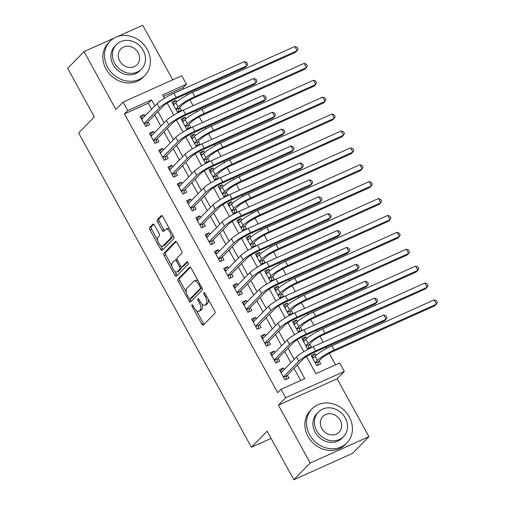<?xml version="1.0" encoding="UTF-8"?>
<svg xmlns="http://www.w3.org/2000/svg" width="505" height="505" viewBox="0 0 505 505"><rect width="100%" height="100%" fill="white"/><g stroke="black" fill="none" stroke-linecap="round" stroke-linejoin="round"><path stroke-width="0.76" d="M191.913 304.85A1.338 0.606 -114.2 0 0 192.096 306.472L201.785 324.09A1.919 0.871 -114.2 0 0 203.212 325.182A1.919 0.871 -114.2 0 0 203.338 325.094L214.928 313.258A1.919 0.871 -114.2 0 0 214.657 310.947L204.973 293.323A1.338 0.606 -114.2 0 0 203.969 292.559A1.338 0.606 -114.2 0 0 203.881 292.622A1.338 0.606 -114.2 0 0 204.07 294.245L205.32 296.523A6.129 2.784 -114.2 0 1 206.179 303.934L205.213 304.919A6.129 2.784 -114.2 0 1 204.809 305.209A6.129 2.784 -114.2 0 1 200.239 301.719L198.983 299.44A1.338 0.606 -114.2 0 0 197.985 298.676A1.338 0.606 -114.2 0 0 197.897 298.739A1.338 0.606 -114.2 0 0 198.086 300.355L199.336 302.64A6.129 2.784 -114.2 0 1 200.195 310.045L199.229 311.036A6.129 2.784 -114.2 0 1 198.825 311.32A6.129 2.784 -114.2 0 1 194.255 307.829L192.998 305.55A1.338 0.606 -114.2 0 0 192.001 304.786A1.338 0.606 -114.2 0 0 191.913 304.85M154.492 225.18A1.919 0.871 -114.2 0 0 153.065 224.087A1.919 0.871 -114.2 0 0 152.933 224.176L149.688 227.496A1.919 0.871 -114.2 0 0 149.953 229.813L160.71 249.382A1.919 0.871 -114.2 0 0 162.143 250.467A1.919 0.871 -114.2 0 0 162.269 250.379L173.853 238.549A1.919 0.871 -114.2 0 0 173.587 236.233L162.825 216.664A1.919 0.871 -114.2 0 0 161.398 215.572A1.919 0.871 -114.2 0 0 161.272 215.667L157.345 219.675A1.919 0.871 -114.2 0 0 157.611 221.992L162.219 230.362A1.919 0.871 -114.2 0 0 163.645 231.454A1.919 0.871 -114.2 0 0 163.772 231.366L165.722 229.377A5.126 2.329 -114.2 0 1 166.057 229.137A5.126 2.329 -114.2 0 1 170.09 232.452A5.126 2.329 -114.2 0 1 170.595 238.246L162.97 246.036A5.126 2.329 -114.2 0 1 162.629 246.276A5.126 2.329 -114.2 0 1 158.602 242.962A5.126 2.329 -114.2 0 1 158.09 237.167L159.365 235.867A1.919 0.871 -114.2 0 0 159.094 233.55L154.492 225.18M151.569 109.269L148.236 103.216L124.438 113.903L127.714 110.557L123.075 102.105L181.781 75.75L186.427 84.196L162.623 94.883L164.472 98.241M293.828 479.75L310.221 463.009L368.928 436.655L352.534 453.395L293.828 479.75L267.12 431.175L251.383 447.247L78.622 132.992L94.359 116.92L67.651 68.345L84.045 51.605L115.86 109.471L123.075 102.105M368.928 436.655L337.113 378.788L278.406 405.143L310.221 463.009M278.406 405.143L285.622 397.776L280.976 389.33L304.774 378.643L297.293 365.033M124.438 113.903L277.7 392.675L280.976 389.33M178.038 279.069A1.919 0.871 -114.2 0 0 178.309 281.386L189.066 300.955A1.919 0.871 -114.2 0 0 190.492 302.047A1.919 0.871 -114.2 0 0 190.619 301.958L202.208 290.129A1.919 0.871 -114.2 0 0 201.937 287.812L191.18 268.243A1.919 0.871 -114.2 0 0 189.754 267.151A1.919 0.871 -114.2 0 0 189.627 267.24L178.038 279.069L179.629 278.356A1.919 0.871 -114.2 0 0 179.894 280.673L186.345 292.414M174.888 275.168L164.131 255.599A1.919 0.871 -114.2 0 1 163.86 253.283L175.45 241.453A1.919 0.871 -114.2 0 1 175.576 241.365A1.919 0.871 -114.2 0 1 177.002 242.45L181.611 250.827A1.919 0.871 -114.2 0 1 181.876 253.144L177.179 257.941A1.919 0.871 -114.2 0 0 177.444 260.258L180.5 265.813A1.919 0.871 -114.2 0 0 181.926 266.905A1.919 0.871 -114.2 0 0 182.052 266.817L186.945 261.817A1.338 0.606 -114.2 0 1 187.033 261.754A1.338 0.606 -114.2 0 1 188.087 262.625A1.338 0.606 -114.2 0 1 188.226 264.14L176.447 276.166A1.919 0.871 -114.2 0 1 176.314 276.26A1.919 0.871 -114.2 0 1 174.888 275.168L176.479 274.455L174.793 271.4M172.748 79.809L142.757 25.25L117.337 36.663M114.395 37.982L84.045 51.605M176.681 101.871L175.822 100.312L172.653 103.55M175.822 100.312L171.858 102.092L177.432 112.23L181.396 110.45L179.767 107.496M185.966 118.77L185.114 117.21L181.945 120.443M185.114 117.21L181.143 118.991L186.717 129.129L190.682 127.348L189.059 124.388M195.258 135.662L194.4 134.103L191.231 137.341M194.4 134.103L190.435 135.883L196.003 146.021L199.974 144.241L198.345 141.286M204.544 152.56L203.685 151.001L200.523 154.233M203.685 151.001L199.721 152.781L205.295 162.919L209.259 161.139L207.637 158.179M213.836 169.453L212.977 167.894L209.809 171.132M212.977 167.894L209.007 169.674L214.581 179.812L218.551 178.031L216.923 175.077M223.122 186.351L222.263 184.792L219.094 188.024M222.263 184.792L218.299 186.572L223.873 196.71L227.837 194.93L226.215 191.969M232.407 203.244L231.555 201.684L228.386 204.923M231.555 201.684L227.585 203.471L233.159 213.602L237.123 211.822L235.5 208.868M241.699 220.142L240.841 218.583L237.672 221.815M240.841 218.583L236.877 220.363L242.444 230.501L246.415 228.721L244.786 225.76M250.985 237.034L250.126 235.475L246.964 238.714M250.126 235.475L246.162 237.262L251.736 247.393L255.7 245.613L254.078 242.659M260.277 253.933L259.418 252.374L256.25 255.606M259.418 252.374L255.448 254.154L261.022 264.292L264.992 262.512L263.364 259.551M269.563 270.825L268.704 269.266L265.542 272.504M268.704 269.266L264.74 271.052L270.314 281.184L274.278 279.404L272.656 276.45M278.848 287.724L277.996 286.165L274.827 289.397M277.996 286.165L274.026 287.945L279.6 298.083L283.57 296.302L281.941 293.342M288.14 304.616L287.282 303.057L284.113 306.295M287.282 303.057L283.318 304.843L288.892 314.975L292.856 313.195L291.233 310.24M297.426 321.515L296.574 319.955L293.405 323.187M296.574 319.955L292.603 321.736L298.177 331.873L302.142 330.093L300.519 327.133M306.718 338.407L305.86 336.848L302.691 340.086M305.86 336.848L301.895 338.634L307.463 348.766L311.433 346.985L309.805 344.031M284.239 369.496L283.412 367.993L279.448 369.774L285.022 379.911L288.986 378.131L287.364 375.171M274.954 352.597L274.127 351.095L270.156 352.875L275.73 363.013L279.701 361.233L278.072 358.279M265.662 335.705L264.835 334.203L260.87 335.983L266.444 346.121L270.409 344.341L268.786 341.38M256.376 318.807L255.549 317.304L251.585 319.084L257.152 329.222L261.123 327.442L259.494 324.488M247.084 301.914L246.263 300.412L242.293 302.192L247.867 312.33L251.831 310.55L250.209 307.589M237.798 285.016L236.971 283.513L233.007 285.293L238.581 295.431L242.545 293.651L240.923 290.697M228.512 268.123L227.686 266.621L223.715 268.401L229.289 278.539L233.259 276.759L231.631 273.798M219.22 251.225L218.394 249.722L214.429 251.503L220.003 261.64L223.968 259.86L222.345 256.906M209.935 234.333L209.108 232.83L205.137 234.61L210.711 244.748L214.682 242.968L213.053 240.008M200.643 217.434L199.816 215.932L195.852 217.712L201.426 227.85L205.39 226.07L203.768 223.115M191.357 200.542L190.53 199.039L186.566 200.82L192.134 210.957L196.104 209.177L194.475 206.217M182.071 183.643L181.244 182.141L177.274 183.921L182.848 194.059L186.812 192.279L185.19 189.325M172.779 166.751L171.952 165.249L167.988 167.029L173.562 177.167L177.526 175.386L175.904 172.426M163.494 149.852L162.667 148.35L158.696 150.13L164.27 160.268L168.241 158.488L166.612 155.534M154.202 132.96L153.375 131.458L149.411 133.238L154.984 143.376L158.949 141.596L157.326 138.635M300.671 380.486L294.011 368.379M290.893 362.704L284.725 351.486M281.601 345.805L275.44 334.588M272.315 328.913L266.148 317.695M263.029 312.014L256.862 300.797M253.737 295.122L247.57 283.905M244.452 278.223L238.284 267.006M235.16 261.331L228.992 250.114M225.874 244.433L219.707 233.215M216.588 227.54L210.421 216.323M207.296 210.642L201.129 199.424M198.011 193.75L191.843 182.532M188.718 176.851L182.551 165.634M179.433 159.959L173.266 148.741M170.141 143.06L163.974 131.843M160.855 126.168L154.688 114.951M144.916 116.062L144.089 114.559L140.125 116.339L145.692 126.477L149.663 124.697L148.034 121.743M335.579 364.818L329.266 353.336M326.577 348.444L325.889 347.2M323.156 342.226L319.974 336.437M317.285 331.545L316.603 330.302M313.87 325.327L310.689 319.545M308 314.653L307.318 313.409M304.578 308.435L301.397 302.647M298.707 297.754L298.026 296.511M295.292 291.536L292.111 285.754M289.422 280.862L288.74 279.618M286 274.644L282.825 268.856M280.13 263.964L279.448 262.72M276.715 257.746L273.533 251.963M270.844 247.071L270.162 245.828M267.429 240.853L264.248 235.065M261.558 230.173L260.87 228.929M258.137 223.955L254.956 218.173M252.266 213.28L251.585 212.037M248.851 207.063L245.67 201.274M242.981 196.382L242.299 195.138M239.559 190.164L236.384 184.382M233.689 179.49L233.007 178.246M230.274 173.272L227.092 167.483M224.403 162.591L223.721 161.347M220.982 156.373L217.806 150.591M215.111 145.699L214.429 144.455M211.696 139.481L208.514 133.692M205.825 128.8L205.144 127.557M202.41 122.582L199.229 116.8M196.54 111.908L195.858 110.664M193.118 105.69L189.937 99.902M187.248 95.009L186.566 93.766M183.833 88.792L183.145 87.548L163.45 96.386M316.004 355.305L315.145 353.746L311.181 355.526L316.755 365.664L320.719 363.884L319.097 360.923M251.383 447.247L271.09 438.397M183.145 87.548L186.427 84.196M306.51 356.606L315.884 373.656L339.682 362.975L344.328 371.421L285.622 397.776M337.113 378.788L344.328 371.421M154.846 105.924L151.519 99.87L127.714 110.557M294.169 359.352L288.002 348.134M284.883 342.459L278.716 331.242M275.591 325.561L269.424 314.344M266.305 308.669L260.138 297.451M257.02 291.77L250.852 280.553M247.728 274.878L241.56 263.661M238.442 257.979L232.275 246.762M229.15 241.087L222.983 229.87M219.864 224.188L213.697 212.971M210.579 207.296L204.411 196.079M201.287 190.398L195.119 179.18M192.001 173.505L185.834 162.288M182.709 156.607L176.542 145.389M173.423 139.715L167.256 128.497M164.131 122.816L157.964 111.599M167.187 103.178L173.758 115.14M176.472 120.07L183.05 132.032M185.758 136.969L192.336 148.931M195.05 153.861L201.628 165.823M204.336 170.759L210.913 182.722M213.628 187.652L220.205 199.614M222.913 204.55L229.491 216.512M232.205 221.442L238.777 233.405M241.491 238.341L248.069 250.303M250.777 255.233L257.354 267.202M260.069 272.132L266.646 284.094M269.354 289.024L275.932 300.993M278.646 305.923L285.218 317.885M287.932 322.815L294.51 334.783M297.218 339.713L303.795 351.676M148.236 103.216L151.519 99.87M315.145 353.746L311.983 356.978M283.412 367.993L280.243 371.226M274.127 351.095L270.958 354.333M264.835 334.203L261.672 337.435M255.549 317.304L252.38 320.542M246.263 300.412L243.094 303.644M236.971 283.513L233.802 286.752M227.686 266.621L224.517 269.853M218.394 249.722L215.231 252.961M209.108 232.83L205.939 236.062M199.816 215.932L196.653 219.17M190.53 199.039L187.361 202.271M181.244 182.141L178.076 185.379M171.952 165.249L168.784 168.481M162.667 148.35L159.498 151.588M153.375 131.458L150.212 134.69M144.089 114.559L140.92 117.798M198.825 311.32L200.409 310.607A6.129 2.784 -114.2 0 0 200.813 310.322L199.229 311.036M201.823 303.934A6.129 2.784 -114.2 0 1 201.779 309.338L200.813 310.322M204.809 305.209L206.393 304.496A6.129 2.784 -114.2 0 0 206.804 304.206L205.213 304.919M208.205 299.206A6.129 2.784 -114.2 0 1 207.77 303.221L206.804 304.206M196.281 310.474L203.37 323.377A1.919 0.871 -114.2 0 0 204.115 324.298M190.435 267.322L179.629 278.356M189.956 298.979L190.65 300.241A1.919 0.871 -114.2 0 0 191.401 301.163M188.965 298.209A1.338 0.606 -114.2 0 0 189.962 298.973A1.338 0.606 -114.2 0 0 190.05 298.909L200.22 288.525A1.338 0.606 -114.2 0 0 200.037 286.903L198.711 284.504A6.129 2.784 -114.2 0 0 194.141 281.014A6.129 2.784 -114.2 0 0 193.737 281.298L186.787 288.399A6.129 2.784 -114.2 0 0 187.645 295.804L188.965 298.209M191.445 298.285A1.338 0.606 -114.2 0 0 191.553 298.259A1.338 0.606 -114.2 0 0 191.641 298.202L190.05 298.909M201.88 287.705A1.338 0.606 -114.2 0 1 201.811 287.812L191.641 298.202M198.276 281.146A6.129 2.784 -114.2 0 0 195.732 280.3L194.141 281.014M171.908 266.148L165.716 254.886L164.131 255.599M176.258 241.535L165.451 252.569A1.919 0.871 -114.2 0 0 165.716 254.886M183.365 266.23A1.919 0.871 -114.2 0 0 183.517 266.192A1.919 0.871 -114.2 0 0 183.643 266.103L187.658 262M172.3 262.922A5.126 2.329 -114.2 0 0 172.811 268.717A5.126 2.329 -114.2 0 0 176.838 272.031A5.126 2.329 -114.2 0 0 177.179 271.791L179.868 269.051A1.919 0.871 -114.2 0 0 179.597 266.735L176.542 261.18A1.919 0.871 -114.2 0 0 175.115 260.088A1.919 0.871 -114.2 0 0 174.989 260.176L172.3 262.922M176.838 272.031L178.429 271.318A5.126 2.329 -114.2 0 0 178.764 271.078L177.179 271.791M181.548 266.899A1.919 0.871 -114.2 0 1 181.453 268.338L178.764 271.078M177.085 259.381A1.919 0.871 -114.2 0 0 176.7 259.374A1.919 0.871 -114.2 0 0 176.573 259.463M176.479 274.455A1.919 0.871 -114.2 0 0 177.223 275.377M162.629 246.276L164.22 245.563A5.126 2.329 -114.2 0 0 164.554 245.323L162.97 246.036M172.603 234.453A5.126 2.329 -114.2 0 1 172.186 237.539L164.554 245.323M169.598 228.98A5.126 2.329 -114.2 0 0 167.647 228.424L166.057 229.137M162.08 215.742L158.93 218.962A1.919 0.871 -114.2 0 0 159.201 221.278L163.803 229.649A1.919 0.871 -114.2 0 0 164.548 230.57M160.678 245.72L162.301 248.668A1.919 0.871 -114.2 0 0 163.046 249.584M153.747 224.258L151.273 226.783A1.919 0.871 -114.2 0 0 151.538 229.1L157.674 240.254M312.324 357.603L313.921 357.351M315.297 363.013L318.434 361.599L321.357 358.619A9.759 1.528 -28.8 0 1 332.568 351.707L434.83 305.796L436.471 304.124L334.209 350.034A14.639 2.285 151.2 0 0 317.392 360.4L315.126 362.71M318.434 361.599L317.677 365.248M434.148 299.901L436.415 300.746L437.349 302.432L436.471 304.124L434.148 299.901L331.886 345.811A14.639 2.285 151.2 0 0 315.07 356.17L312.81 358.481M282.181 371.598L280.591 371.85M283.564 377.254L286.701 375.846L302.741 359.472A9.759 1.528 -28.8 0 1 313.952 352.559L384.482 320.896L386.117 319.223L315.587 350.887A14.639 2.285 151.2 0 0 298.771 361.252L283.393 376.951M383.794 315L386.066 315.846L386.994 317.531L386.117 319.223L383.794 315L313.27 346.664A14.639 2.285 151.2 0 0 296.448 357.029L281.07 372.728M286.701 375.846L285.944 379.495M309.634 434.761A24.398 21.406 44.4 0 0 346.897 442.929A24.398 21.406 44.4 0 0 349.296 416.953A24.398 21.406 44.4 0 0 312.033 408.785A24.398 21.406 44.4 0 0 309.634 434.761M312.033 408.785L310.392 410.464A24.398 21.406 44.4 0 0 307.993 436.44A24.398 21.406 44.4 0 0 345.256 444.602L346.897 442.929M343.526 436.61L342.018 438.151A17.568 15.409 -135.6 0 1 315.183 432.267A17.568 15.409 -135.6 0 1 316.913 413.57L318.421 412.029A17.568 15.409 44.4 0 0 316.692 430.727A17.568 15.409 44.4 0 0 343.526 436.61A17.568 15.409 44.4 0 0 345.256 417.906A17.568 15.409 44.4 0 0 318.421 412.029M340.174 420.185A11.325 9.93 44.4 0 0 322.884 416.398A11.325 9.93 44.4 0 0 321.773 428.448A11.325 9.93 44.4 0 0 339.063 432.242A11.325 9.93 44.4 0 0 340.174 420.185M107.609 67.285A24.398 21.406 44.4 0 0 144.878 75.453A24.398 21.406 44.4 0 0 147.277 49.477A24.398 21.406 44.4 0 0 110.008 41.309A24.398 21.406 44.4 0 0 107.609 67.285M110.008 41.309L108.373 42.988A24.398 21.406 44.4 0 0 105.968 68.964A24.398 21.406 44.4 0 0 143.237 77.126L144.878 75.453M141.501 69.134L139.992 70.675A17.568 15.409 -135.6 0 1 113.164 64.791A17.568 15.409 -135.6 0 1 114.894 46.094L116.403 44.554A17.568 15.409 44.4 0 0 114.673 63.251A17.568 15.409 44.4 0 0 141.501 69.134A17.568 15.409 44.4 0 0 143.231 50.431A17.568 15.409 44.4 0 0 116.403 44.554M138.155 52.709A11.325 9.93 44.4 0 0 120.865 48.922A11.325 9.93 44.4 0 0 119.748 60.972A11.325 9.93 44.4 0 0 137.038 64.766A11.325 9.93 44.4 0 0 138.155 52.709M303.038 340.711L304.629 340.452M306.005 346.114L309.148 344.707L312.071 341.721A9.759 1.528 -28.8 0 1 323.282 334.809L425.545 288.904L427.186 287.231L324.923 333.136A14.639 2.285 151.2 0 0 308.1 343.501L305.841 345.811M309.148 344.707L308.391 348.355M424.863 283.002L427.129 283.848L428.057 285.54L427.186 287.231L424.863 283.002L322.6 328.913A14.639 2.285 151.2 0 0 305.777 339.278L303.518 341.588M293.746 323.812L295.343 323.56M296.719 329.222L299.856 327.808L302.779 324.829A9.759 1.528 -28.8 0 1 313.99 317.916L416.253 272.006L417.894 270.333L315.631 316.244A14.639 2.285 151.2 0 0 298.815 326.609L296.555 328.919M299.856 327.808L299.105 331.457M415.571 266.11L417.843 266.956L418.771 268.641L417.894 270.333L415.571 266.11L313.308 312.021A14.639 2.285 151.2 0 0 296.492 322.379L294.232 324.69M284.46 306.92L286.051 306.661M287.427 312.324L290.571 310.916L293.493 307.93A9.759 1.528 -28.8 0 1 304.704 301.018L406.967 255.113L408.608 253.441L306.346 299.345A14.639 2.285 151.2 0 0 289.523 309.71L287.263 312.021M290.571 310.916L289.813 314.565M406.285 249.211L408.551 250.057L409.479 251.749L408.608 253.441L406.285 249.211L304.023 295.122A14.639 2.285 151.2 0 0 287.206 305.487L284.94 307.798M275.168 290.022L276.765 289.769M278.141 295.431L281.285 294.017L284.201 291.031A9.759 1.528 -28.8 0 1 295.419 284.126L397.681 238.215L399.316 236.542L297.054 282.453A14.639 2.285 151.2 0 0 280.237 292.818L277.977 295.128M281.285 294.017L280.527 297.666M396.993 232.319L399.266 233.165L400.194 234.85L399.316 236.542L396.993 232.319L294.731 278.23A14.639 2.285 151.2 0 0 277.914 288.589L275.654 290.899M272.896 354.699L271.299 354.958M274.272 360.362L277.415 358.954L293.449 342.573A9.759 1.528 -28.8 0 1 304.66 335.667L375.19 304.004L376.831 302.331L306.301 333.994A14.639 2.285 151.2 0 0 289.485 344.353L274.108 360.059M374.508 298.108L376.774 298.947L377.702 300.639L376.831 302.331L374.508 298.108L303.978 329.765A14.639 2.285 151.2 0 0 287.162 340.13L271.785 355.836M277.415 358.954L276.658 362.603M263.61 337.807L262.013 338.06M264.986 343.463L268.123 342.055L284.163 325.681A9.759 1.528 -28.8 0 1 295.375 318.769L365.904 287.105L367.539 285.432L297.016 317.096A14.639 2.285 151.2 0 0 280.193 327.461L264.816 343.16M365.222 281.209L367.488 282.055L368.416 283.741L367.539 285.432L365.222 281.209L294.693 312.873A14.639 2.285 151.2 0 0 277.87 323.238L262.499 338.937M268.123 342.055L267.366 345.704M254.318 320.909L252.727 321.167M255.694 326.571L258.838 325.163L274.871 308.782A9.759 1.528 -28.8 0 1 286.082 301.876L356.612 270.213L358.253 268.54L287.724 300.204A14.639 2.285 151.2 0 0 270.907 310.562L255.53 326.268M355.93 264.317L358.197 265.157L359.131 266.848L358.253 268.54L355.93 264.317L285.401 295.974A14.639 2.285 151.2 0 0 268.584 306.339L253.207 322.045M258.838 325.163L258.08 328.812M245.032 304.01L243.435 304.269M246.408 309.672L249.546 308.265L265.586 291.89A9.759 1.528 -28.8 0 1 276.797 284.978L347.326 253.314L348.968 251.641L278.438 283.305A14.639 2.285 151.2 0 0 261.615 293.67L246.244 309.369M346.645 247.418L348.911 248.264L349.839 249.95L348.968 251.641L346.645 247.418L276.115 279.082A14.639 2.285 151.2 0 0 259.299 289.447L243.921 305.146M249.546 308.265L248.795 311.913M265.882 273.129L267.473 272.87M268.856 278.533L271.993 277.125L274.916 274.139A9.759 1.528 -28.8 0 1 286.127 267.227L388.389 221.323L390.03 219.65L287.768 265.554A14.639 2.285 151.2 0 0 270.951 275.919L268.685 278.23M271.993 277.125L271.236 280.774M387.707 215.42L389.974 216.266L390.902 217.958L390.03 219.65L387.707 215.42L285.445 261.331A14.639 2.285 151.2 0 0 268.628 271.696L266.362 274.007M235.74 287.118L234.15 287.377M237.116 292.78L240.26 291.372L256.294 274.991A9.759 1.528 -28.8 0 1 267.511 268.086L338.034 236.422L339.676 234.749L269.146 266.413A14.639 2.285 151.2 0 0 252.33 276.772L236.952 292.477M337.353 230.526L339.625 231.366L340.553 233.057L339.676 234.749L337.353 230.526L266.823 262.183A14.639 2.285 151.2 0 0 250.007 272.548L234.629 288.254M240.26 291.372L239.503 295.021M256.597 256.231L258.188 255.978M259.564 261.64L262.707 260.226L265.63 257.241A9.759 1.528 -28.8 0 1 276.841 250.335L379.103 204.424L380.738 202.751L278.476 248.662A14.639 2.285 151.2 0 0 261.659 259.027L259.4 261.337M262.707 260.226L261.95 263.875M378.422 198.528L380.688 199.374L381.616 201.059L380.738 202.751L378.422 198.528L276.159 244.439A14.639 2.285 151.2 0 0 259.336 254.798L257.077 257.108M226.455 270.219L224.858 270.478M227.831 275.882L230.974 274.474L247.008 258.099A9.759 1.528 -28.8 0 1 258.219 251.187L328.749 219.523L330.39 217.851L259.86 249.514A14.639 2.285 151.2 0 0 243.044 259.879L227.667 275.579M328.067 213.628L330.333 214.473L331.261 216.159L330.39 217.851L328.067 213.628L257.537 245.291A14.639 2.285 151.2 0 0 240.721 255.656L225.344 271.355M230.974 274.474L230.217 278.122M247.305 239.338L248.902 239.08M250.278 244.742L253.415 243.334L256.338 240.348A9.759 1.528 -28.8 0 1 267.549 233.436L369.812 187.532L371.453 185.859L269.19 231.763A14.639 2.285 151.2 0 0 252.374 242.129L250.108 244.439M253.415 243.334L252.658 246.983M369.13 181.63L371.396 182.475L372.33 184.167L371.453 185.859L369.13 181.63L266.867 227.54A14.639 2.285 151.2 0 0 250.051 237.905L247.791 240.216M217.163 253.327L215.572 253.586M218.545 258.989L221.682 257.575L237.722 241.201A9.759 1.528 -28.8 0 1 248.933 234.295L319.463 202.631L321.098 200.958L250.575 232.616A14.639 2.285 151.2 0 0 233.752 242.981L218.375 258.686M318.775 196.735L321.047 197.575L321.975 199.267L321.098 200.958L318.775 196.735L248.252 228.393A14.639 2.285 151.2 0 0 231.429 238.758L216.052 254.463M221.682 257.575L220.925 261.224M238.019 222.44L239.61 222.187M240.986 227.843L244.13 226.436L247.052 223.45A9.759 1.528 -28.8 0 1 258.263 216.544L360.526 170.633L362.167 168.96L259.905 214.871A14.639 2.285 151.2 0 0 243.082 225.236L240.822 227.547M244.13 226.436L243.372 230.084M359.844 164.737L362.11 165.583L363.038 167.269L362.167 168.96L359.844 164.737L257.582 210.648A14.639 2.285 151.2 0 0 240.765 221.007L238.499 223.317M207.877 236.428L206.286 236.687M209.253 242.091L212.397 240.683L228.43 224.308A9.759 1.528 -28.8 0 1 239.641 217.396L310.171 185.733L311.812 184.06L241.283 215.723A14.639 2.285 151.2 0 0 224.466 226.089L209.089 241.788M309.489 179.837L311.755 180.683L312.683 182.368L311.812 184.06L309.489 179.837L238.96 211.5A14.639 2.285 151.2 0 0 222.143 221.865L206.766 237.565M212.397 240.683L211.639 244.332M228.727 205.548L230.324 205.289M231.7 210.951L234.838 209.543L237.76 206.558A9.759 1.528 -28.8 0 1 248.978 199.645L351.24 153.741L352.875 152.068L250.613 197.973A14.639 2.285 151.2 0 0 233.796 208.338L231.536 210.648M234.838 209.543L234.086 213.192M350.552 147.839L352.825 148.685L353.752 150.376L352.875 152.068L350.552 147.839L248.29 193.75A14.639 2.285 151.2 0 0 231.473 204.115L229.213 206.425M198.591 219.536L196.994 219.795M199.967 225.198L203.105 223.784L219.145 207.41A9.759 1.528 -28.8 0 1 230.356 200.504L300.885 168.84L302.527 167.168L231.997 198.825A14.639 2.285 151.2 0 0 215.174 209.19L199.797 224.895M300.204 162.945L302.47 163.784L303.398 165.476L302.527 167.168L300.204 162.945L229.674 194.602A14.639 2.285 151.2 0 0 212.857 204.967L197.48 220.672M203.105 223.784L202.347 227.433M219.441 188.649L221.032 188.397M222.415 194.053L225.552 192.645L228.475 189.659A9.759 1.528 -28.8 0 1 239.686 182.753L341.948 136.842L343.589 135.17L241.327 181.08A14.639 2.285 151.2 0 0 224.51 191.445L222.244 193.756M225.552 192.645L224.794 196.293M341.266 130.946L343.533 131.792L344.46 133.478L343.589 135.17L341.266 130.946L239.004 176.857A14.639 2.285 151.2 0 0 222.187 187.216L219.921 189.526M189.299 202.638L187.709 202.896M190.675 208.3L193.819 206.892L209.853 190.518A9.759 1.528 -28.8 0 1 221.07 183.605L291.593 151.942L293.235 150.269L222.705 181.933A14.639 2.285 151.2 0 0 205.889 192.298L190.511 207.997M290.912 146.046L293.178 146.892L294.112 148.577L293.235 150.269L290.912 146.046L220.382 177.709A14.639 2.285 151.2 0 0 203.566 188.075L188.188 203.774M193.819 206.892L193.061 210.541M210.149 171.757L211.746 171.498M213.123 177.16L216.266 175.753L219.189 172.767A9.759 1.528 -28.8 0 1 230.4 165.855L332.662 119.95L334.297 118.277L232.035 164.182A14.639 2.285 151.2 0 0 215.218 174.547L212.959 176.857M216.266 175.753L215.509 179.401M331.981 114.048L334.247 114.894L335.175 116.586L334.297 118.277L331.981 114.048L229.718 159.959A14.639 2.285 151.2 0 0 212.895 170.324L210.636 172.634M180.014 185.745L178.416 186.004M181.39 191.408L184.527 189.994L200.567 173.619A9.759 1.528 -28.8 0 1 211.778 166.713L282.308 135.05L283.949 133.377L213.419 165.034A14.639 2.285 151.2 0 0 196.603 175.399L181.226 191.105M281.626 129.154L283.892 129.993L284.82 131.685L283.949 133.377L281.626 129.154L211.096 160.811A14.639 2.285 151.2 0 0 194.28 171.176L178.903 186.882M184.527 189.994L183.776 193.642M200.864 154.858L202.454 154.606M203.837 160.262L206.974 158.854L209.897 155.868A9.759 1.528 -28.8 0 1 221.108 148.962L323.37 103.052L325.012 101.379L222.749 147.29A14.639 2.285 151.2 0 0 205.933 157.655L203.666 159.965M206.974 158.854L206.217 162.503M322.689 97.156L324.955 97.995L325.883 99.687L325.012 101.379L322.689 97.156L220.426 143.066A14.639 2.285 151.2 0 0 203.61 153.425L201.343 155.736M170.722 168.847L169.131 169.106M172.104 174.509L175.241 173.101L191.281 156.727A9.759 1.528 -28.8 0 1 202.492 149.815L273.022 118.151L274.657 116.478L204.127 148.142A14.639 2.285 151.2 0 0 187.311 158.507L171.934 174.206M272.334 112.255L274.606 113.101L275.534 114.787L274.657 116.478L272.334 112.255L201.811 143.919A14.639 2.285 151.2 0 0 184.988 154.284L169.611 169.983M175.241 173.101L174.484 176.75M191.578 137.966L193.169 137.707M194.545 143.369L197.689 141.962L200.611 138.976A9.759 1.528 -28.8 0 1 211.822 132.064L314.085 86.159L315.726 84.486L213.464 130.391A14.639 2.285 151.2 0 0 196.641 140.756L194.381 143.066M197.689 141.962L196.931 145.61M313.403 80.257L315.669 81.103L316.597 82.795L315.726 84.486L313.403 80.257L211.141 126.168A14.639 2.285 151.2 0 0 194.318 136.533L192.058 138.843M161.436 151.954L159.839 152.213M162.812 157.617L165.956 156.203L181.989 139.828A9.759 1.528 -28.8 0 1 193.2 132.922L263.73 101.259L265.371 99.586L194.842 131.243A14.639 2.285 151.2 0 0 178.025 141.608L162.648 157.314M263.048 95.363L265.314 96.203L266.242 97.894L265.371 99.586L263.048 95.363L192.519 127.02A14.639 2.285 151.2 0 0 175.702 137.385L160.325 153.091M165.956 156.203L165.198 159.851M182.286 121.067L183.883 120.815M185.259 126.471L188.397 125.063L191.319 122.077A9.759 1.528 -28.8 0 1 202.53 115.172L304.793 69.261L306.434 67.588L204.171 113.499A14.639 2.285 151.2 0 0 187.355 123.864L185.089 126.168M188.397 125.063L187.639 128.712M304.111 63.365L306.377 64.204L307.311 65.896L306.434 67.588L304.111 63.365L201.849 109.276A14.639 2.285 151.2 0 0 185.032 119.635L182.772 121.945M152.144 135.056L150.553 135.315M153.526 140.718L156.664 139.311L172.704 122.936A9.759 1.528 -28.8 0 1 183.915 116.024L254.444 84.36L256.079 82.687L185.556 114.351A14.639 2.285 151.2 0 0 168.733 124.716L153.356 140.415M253.762 78.464L256.029 79.31L256.957 80.996L256.079 82.687L253.762 78.464L183.233 110.128A14.639 2.285 151.2 0 0 166.41 120.493L151.033 136.192M156.664 139.311L155.906 142.959M173 104.175L174.591 103.916M175.967 109.579L179.111 108.171L182.034 105.185A9.759 1.528 -28.8 0 1 193.245 98.273L295.507 52.368L297.148 50.689L194.886 96.6A14.639 2.285 151.2 0 0 178.063 106.965L175.803 109.276M179.111 108.171L178.353 111.82M294.825 46.466L297.091 47.312L298.019 49.004L297.148 50.689L294.825 46.466L192.563 92.377A14.639 2.285 151.2 0 0 175.746 102.742L173.48 105.053M142.858 118.164L141.267 118.422M144.234 123.826L147.378 122.412L163.412 106.037A9.759 1.528 -28.8 0 1 174.623 99.131L245.152 67.468L246.793 65.795L176.264 97.452A14.639 2.285 151.2 0 0 159.447 107.818L144.07 123.523M244.47 61.566L246.737 62.412L247.665 64.103L246.793 65.795L244.47 61.566L173.941 93.229A14.639 2.285 151.2 0 0 157.124 103.594L141.747 119.3M147.378 122.412L146.62 126.061M193.226 305.961L192.096 306.472M205.2 293.74L204.07 294.245M199.21 299.85L198.086 300.355M201.779 309.338L200.195 310.045M200.472 302.129L199.336 302.64M207.77 303.221L206.179 303.934M206.45 296.018L205.32 296.523M203.37 323.377L201.785 324.09M190.65 300.241L189.066 300.955M179.894 280.673L178.309 281.386M201.811 287.812L200.22 288.525M201.16 286.398L200.037 286.903M199.841 283.993L198.711 284.504M165.451 252.569L163.86 253.283M183.643 266.103L182.052 266.817M181.453 268.338L179.868 269.051M180.752 266.217L179.597 266.735M177.672 260.668L176.542 261.18M172.186 237.539L170.595 238.246M163.803 229.649L162.219 230.362M159.201 221.278L157.611 221.992M158.93 218.962L157.345 219.675M162.301 248.668L160.71 249.382M151.538 229.1L149.953 229.813M151.273 226.783L149.688 227.496M317.392 360.4L315.07 356.17M334.209 350.034L331.886 345.811M298.771 361.252L296.448 357.029M315.587 350.887L313.27 346.664M308.1 343.501L305.777 339.278M324.923 333.136L322.6 328.913M298.815 326.609L296.492 322.379M315.631 316.244L313.308 312.021M289.523 309.71L287.206 305.487M306.346 299.345L304.023 295.122M280.237 292.818L277.914 288.589M297.054 282.453L294.731 278.23M289.485 344.353L287.162 340.13M306.301 333.994L303.978 329.765M280.193 327.461L277.87 323.238M297.016 317.096L294.693 312.873M270.907 310.562L268.584 306.339M287.724 300.204L285.401 295.974M261.615 293.67L259.299 289.447M278.438 283.305L276.115 279.082M270.951 275.919L268.628 271.696M287.768 265.554L285.445 261.331M252.33 276.772L250.007 272.548M269.146 266.413L266.823 262.183M261.659 259.027L259.336 254.798M278.476 248.662L276.159 244.439M243.044 259.879L240.721 255.656M259.86 249.514L257.537 245.291M252.374 242.129L250.051 237.905M269.19 231.763L266.867 227.54M233.752 242.981L231.429 238.758M250.575 232.616L248.252 228.393M243.082 225.236L240.765 221.007M259.905 214.871L257.582 210.648M224.466 226.089L222.143 221.865M241.283 215.723L238.96 211.5M233.796 208.338L231.473 204.115M250.613 197.973L248.29 193.75M215.174 209.19L212.857 204.967M231.997 198.825L229.674 194.602M224.51 191.445L222.187 187.216M241.327 181.08L239.004 176.857M205.889 192.298L203.566 188.075M222.705 181.933L220.382 177.709M215.218 174.547L212.895 170.324M232.035 164.182L229.718 159.959M196.603 175.399L194.28 171.176M213.419 165.034L211.096 160.811M205.933 157.655L203.61 153.425M222.749 147.29L220.426 143.066M187.311 158.507L184.988 154.284M204.127 148.142L201.811 143.919M196.641 140.756L194.318 136.533M213.464 130.391L211.141 126.168M178.025 141.608L175.702 137.385M194.842 131.243L192.519 127.02M187.355 123.864L185.032 119.635M204.171 113.499L201.849 109.276M168.733 124.716L166.41 120.493M185.556 114.351L183.233 110.128M178.063 106.965L175.746 102.742M194.886 96.6L192.563 92.377M159.447 107.818L157.124 103.594M176.264 97.452L173.941 93.229M191.553 298.259L189.962 298.973M183.517 266.192L181.926 266.905M176.7 259.374L175.115 260.088"/></g></svg>
